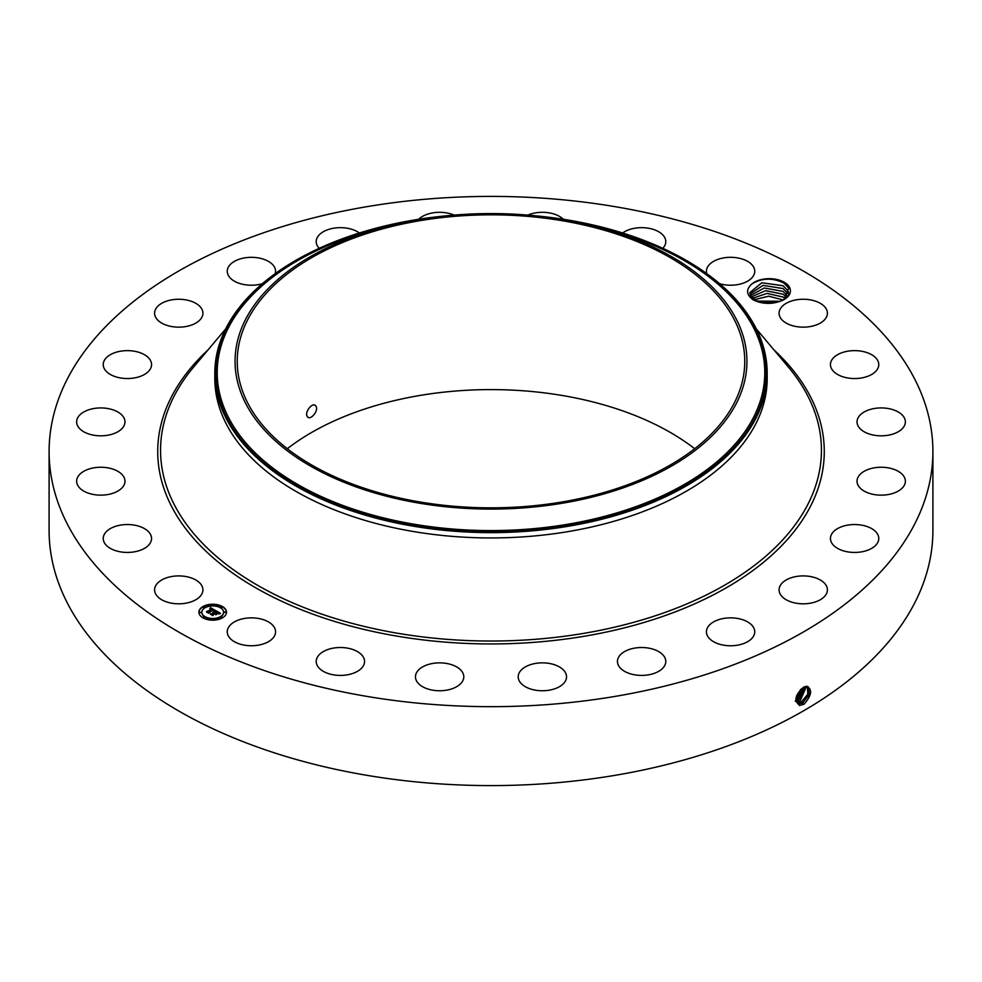 <?xml version="1.0" encoding="UTF-8"?>
<svg xmlns="http://www.w3.org/2000/svg" width="982" height="982" viewBox="0 0 982 982"><rect width="100%" height="100%" fill="white"/><g stroke="black" fill="none" stroke-linecap="round" stroke-linejoin="round"><path stroke-width="1.47" d="M932.9 451.536L932.9 530.464A441.9 255.124 180 0 1 615.407 775.277A441.9 255.124 180 0 1 49.1 530.464L49.1 451.536A441.9 255.124 180 0 1 366.593 206.723A441.9 255.124 180 0 1 932.9 451.536A441.9 255.124 180 0 1 615.407 696.348A441.9 255.124 180 0 1 49.1 451.536M806.811 686.246C812.63 689.462 811.721 695.44 804.074 704.18L799.692 705.42C793.812 700.89 795.064 694.851 803.472 687.326L804.54 686.799M781.218 300.922A21.113 12.189 180 0 0 784.225 299.485A21.113 12.189 180 0 0 789.553 287.431A21.113 12.189 180 0 0 772.613 278.827A21.113 12.189 180 0 0 751.881 283.97C745.719 289.445 746.234 294.784 753.427 300.026C762.474 304.175 771.742 304.469 781.218 300.922C772.122 304.003 764.021 303.99 756.877 300.86L750.629 295.643L749.843 292.611L761.848 282.791L783.084 285.774L787.957 290.758L783.01 285.713L761.787 282.779L749.843 292.611M201.948 585.935A24.169 13.957 180 0 1 202.93 589.863A24.169 13.957 180 0 1 182.198 603.672A24.169 13.957 180 0 1 155.573 593.791A24.169 13.957 180 0 1 154.591 589.863A24.169 13.957 180 0 1 175.324 576.053A24.169 13.957 180 0 1 201.948 585.935M103.233 538.823A24.169 13.957 180 0 1 103.22 538.492A24.169 13.957 180 0 1 127.108 524.535A24.169 13.957 180 0 1 151.547 538.161A24.169 13.957 180 0 1 151.559 538.492A24.169 13.957 180 0 1 127.672 552.436A24.169 13.957 180 0 1 103.233 538.823M77.32 477.903A24.169 13.957 180 0 1 103.675 467.346A24.169 13.957 180 0 1 124.972 481.192A24.169 13.957 180 0 1 124.284 484.482A24.169 13.957 180 0 1 97.93 495.051A24.169 13.957 180 0 1 76.633 481.192A24.169 13.957 180 0 1 77.32 477.903M79.591 415.19A24.169 13.957 180 0 1 106.78 408.365A24.169 13.957 180 0 1 124.972 421.879A24.169 13.957 180 0 1 122.014 428.569A24.169 13.957 180 0 1 94.824 435.394A24.169 13.957 180 0 1 76.633 421.879A24.169 13.957 180 0 1 79.591 415.19M109.91 354.956A24.169 13.957 180 0 1 136.375 351.63A24.169 13.957 180 0 1 151.559 364.58A24.169 13.957 180 0 1 144.882 374.216A24.169 13.957 180 0 1 118.405 377.53A24.169 13.957 180 0 1 103.22 364.58A24.169 13.957 180 0 1 109.91 354.956M166.191 301.29A24.169 13.957 180 0 1 190.594 301.044A24.169 13.957 180 0 1 202.93 313.209A24.169 13.957 180 0 1 191.33 325.128A24.169 13.957 180 0 1 166.928 325.373A24.169 13.957 180 0 1 154.591 313.209A24.169 13.957 180 0 1 166.191 301.29M262.39 283.7A24.169 13.957 180 0 1 258.217 284.657A24.169 13.957 180 0 1 227.247 271.265A24.169 13.957 180 0 1 244.604 257.885A24.169 13.957 180 0 1 275.574 271.265A24.169 13.957 180 0 1 275.23 273.634M319.199 248.323A24.169 13.957 180 0 1 316.216 241.609A24.169 13.957 180 0 1 339.821 227.664A24.169 13.957 180 0 1 359.387 232.98M418.713 219.268A24.169 13.957 180 0 1 445.337 212.701A24.169 13.957 180 0 1 454.163 215.107M527.837 215.107A24.169 13.957 180 0 1 553.958 214.015A24.169 13.957 180 0 1 563.287 219.268M622.613 232.98A24.169 13.957 180 0 1 658.296 231.519A24.169 13.957 180 0 1 665.784 241.609A24.169 13.957 180 0 1 662.801 248.323M706.77 273.634A24.169 13.957 180 0 1 706.426 271.265A24.169 13.957 180 0 1 724.053 257.836A24.169 13.957 180 0 1 751.23 264.011A24.169 13.957 180 0 1 754.753 271.265A24.169 13.957 180 0 1 719.61 283.7M826.427 309.281A24.169 13.957 180 0 1 827.409 313.209A24.169 13.957 180 0 1 806.676 327.018A24.169 13.957 180 0 1 780.052 317.137A24.169 13.957 180 0 1 779.07 313.209A24.169 13.957 180 0 1 799.802 299.4A24.169 13.957 180 0 1 826.427 309.281M878.767 364.248A24.169 13.957 180 0 1 878.78 364.58A24.169 13.957 180 0 1 854.892 378.536A24.169 13.957 180 0 1 830.453 364.911A24.169 13.957 180 0 1 830.441 364.58A24.169 13.957 180 0 1 854.328 350.635A24.169 13.957 180 0 1 878.767 364.248M904.68 425.169A24.169 13.957 180 0 1 878.325 435.726A24.169 13.957 180 0 1 857.028 421.879A24.169 13.957 180 0 1 857.716 418.59A24.169 13.957 180 0 1 884.07 408.021A24.169 13.957 180 0 1 905.367 421.879A24.169 13.957 180 0 1 904.68 425.169M902.409 487.882A24.169 13.957 180 0 1 875.22 494.719A24.169 13.957 180 0 1 857.028 481.192A24.169 13.957 180 0 1 859.987 474.502A24.169 13.957 180 0 1 887.176 467.678A24.169 13.957 180 0 1 905.367 481.192A24.169 13.957 180 0 1 902.409 487.882M872.09 548.116A24.169 13.957 180 0 1 845.625 551.442A24.169 13.957 180 0 1 830.441 538.492A24.169 13.957 180 0 1 837.118 528.856A24.169 13.957 180 0 1 863.595 525.542A24.169 13.957 180 0 1 878.78 538.492A24.169 13.957 180 0 1 872.09 548.116M815.809 601.782A24.169 13.957 180 0 1 791.406 602.027A24.169 13.957 180 0 1 779.07 589.863A24.169 13.957 180 0 1 790.67 577.944A24.169 13.957 180 0 1 815.072 577.698A24.169 13.957 180 0 1 827.409 589.863A24.169 13.957 180 0 1 815.809 601.782M737.396 645.199A24.169 13.957 180 0 1 706.426 631.807A24.169 13.957 180 0 1 723.783 618.414A24.169 13.957 180 0 1 754.753 631.807A24.169 13.957 180 0 1 737.396 645.199M642.179 675.407A24.169 13.957 180 0 1 617.445 661.463A24.169 13.957 180 0 1 641.037 647.519A24.169 13.957 180 0 1 665.784 661.463A24.169 13.957 180 0 1 642.179 675.407M536.663 690.371A24.169 13.957 180 0 1 518.201 676.819A24.169 13.957 180 0 1 548.079 663.255A24.169 13.957 180 0 1 566.54 676.819A24.169 13.957 180 0 1 536.663 690.371M428.042 689.057A24.169 13.957 180 0 1 415.46 676.819A24.169 13.957 180 0 1 451.217 664.568A24.169 13.957 180 0 1 463.799 676.819A24.169 13.957 180 0 1 428.042 689.057M323.704 671.565A24.169 13.957 180 0 1 316.216 661.463A24.169 13.957 180 0 1 330.873 648.636A24.169 13.957 180 0 1 357.067 651.373A24.169 13.957 180 0 1 364.555 661.463A24.169 13.957 180 0 1 349.899 674.29A24.169 13.957 180 0 1 323.704 671.565M230.77 639.061A24.169 13.957 180 0 1 227.247 631.807A24.169 13.957 180 0 1 244.886 618.378A24.169 13.957 180 0 1 272.051 624.54A24.169 13.957 180 0 1 275.574 631.807A24.169 13.957 180 0 1 257.947 645.235A24.169 13.957 180 0 1 230.77 639.061M222.472 617.85A13.809 7.979 180 0 1 207.423 619.568A13.809 7.979 180 0 1 198.892 612.203A13.809 7.979 180 0 1 202.943 606.569A13.809 7.979 180 0 1 217.992 604.838A13.809 7.979 180 0 1 226.511 612.203A13.809 7.979 180 0 1 222.472 617.85M795.788 700.387L797.654 703.198L799.36 703.726L802.773 702.867L809.475 694.335L808.112 686.7L806.701 686.344M751.881 283.97C761.811 277.931 772.453 277.611 783.808 283.012L788.792 288.205L783.796 299.719M226.511 612.375A13.809 7.979 0 0 0 217.857 605.145A13.809 7.979 0 0 0 202.943 606.913A13.809 7.979 0 0 0 198.904 612.375M797.654 703.198L799.385 703.75L802.81 702.879L809.438 694.335L808.1 686.7M287.321 448.713A253.761 146.502 180 0 1 419.56 395.525A253.761 146.502 180 0 1 694.679 448.713M532.256 215.5A276.188 159.452 180 0 1 767.188 373.172L767.188 378.5A276.188 159.452 180 0 1 568.762 531.495A276.188 159.452 180 0 1 214.812 378.5L214.812 373.172A276.188 159.452 180 0 1 225.983 328.27A276.188 159.452 180 0 1 413.238 220.164A276.188 159.452 180 0 1 449.744 215.5M201.826 612.375A10.876 6.285 0 0 0 201.826 612.547A10.876 6.285 0 0 0 208.54 618.353A10.876 6.285 0 0 0 220.398 616.991A10.876 6.285 0 0 0 223.589 612.547A10.876 6.285 0 0 0 223.577 612.375M220.655 607.342L222.214 607.342M220.655 617.42L222.214 617.42M224.264 612.375L225.835 612.375M203.188 617.42L204.759 617.42M211.928 619.507L213.487 619.507M203.188 607.342L204.759 607.342M211.928 605.256L213.487 605.256M199.579 612.375L201.15 612.375M801.41 702.032L807.818 694.188L807.339 686.418L807.781 694.188L801.373 702.007L797.985 702.867L801.41 702.032L802.061 703.689M562.441 501.912A253.761 146.502 180 0 1 237.239 361.339A253.761 146.502 180 0 1 419.56 220.754A253.761 146.502 180 0 1 744.761 361.339A253.761 146.502 180 0 1 562.441 501.912M315.897 406.155C313.012 401.122 304.101 412.231 307.329 416.515C309.956 421.401 319.236 410.513 315.897 406.155L315.05 405.345M307.329 416.515L308.139 417.301M767.188 373.172A276.188 159.452 180 0 1 756.017 418.062A276.188 159.452 180 0 1 568.762 526.18A276.188 159.452 180 0 1 214.812 373.172M205.017 607.772A10.876 6.285 0 0 0 201.826 612.203A10.876 6.285 0 0 0 208.54 618.009A10.876 6.285 0 0 0 220.398 616.647A10.876 6.285 0 0 0 223.589 612.203A10.876 6.285 0 0 0 216.875 606.41A10.876 6.285 0 0 0 205.017 607.772M220.84 606.827L222.276 607.171L220.84 606.827M220.84 616.905L222.276 617.248L220.84 616.905M224.461 611.872L225.885 612.203L224.461 611.872M203.384 616.905L204.808 617.248L203.384 616.905M212.112 618.991L213.548 619.335L212.112 618.991M204.563 607.514L203.139 607.171L204.563 607.514M213.303 605.428L211.867 605.084L213.303 605.428M200.954 612.547L199.53 612.203L200.954 612.547M736.586 402.939A255.934 147.766 180 0 1 418.946 503.115A255.934 147.766 180 0 1 245.414 319.727A255.934 147.766 180 0 1 391.609 225.173A255.934 147.766 180 0 1 590.391 225.173A255.934 147.766 180 0 1 736.586 402.939M788.742 294.035L787.957 290.758L788.706 294.723M215.537 610.534L213.72 610.914L213.131 609.527L208.491 612.719L206.539 611.602L211.879 609.208L209.952 608.877L212.198 609.012L209.767 608.717L210.479 607.6L215.537 610.534M215.488 610.841L213.695 611.111L215.488 610.841M213.794 610.497L213.082 609.896L208.663 613.222L206.478 611.97L208.54 613.026L213.069 609.748L213.794 610.227M220.447 613.308L218.47 613.64L218.642 612.829L217.096 611.774L215.107 612.928L217.12 612.068L218.458 613.345L217.12 612.191L215.463 613.149L217.513 613.492L215.733 614.523L214.739 613.136L212.578 615.014L210.492 613.811L211.744 613.885L213.573 612.829L212.763 612.535L213.892 612.645L212.799 612.302L214.248 612.437L216.028 610.755L220.447 613.308M220.263 613.664L218.409 613.873L220.263 613.664M215.831 614.83L217.636 613.664L215.831 614.83M214.751 613.554L212.75 615.579L210.283 614.032L212.628 615.383L214.763 613.431L215.623 614.069L214.763 613.431M783.084 288.598L787.957 293.581L783.01 288.524L762.965 285.369L750.015 294.023L763.039 285.381L783.084 288.598M210.479 607.6L215.168 610.595M211.879 609.208L207.632 611.651M216.04 611.099L219.943 613.357M216.052 611.405L214.248 612.437M213.573 612.829L211.744 613.885M216.114 613.517L216.912 613.836M215.463 613.149L216.114 613.86M212.652 615.53L212.763 614.916M800.011 701.173L806.455 686.344L799.986 701.148L796.463 701.995L800.011 701.173L800.661 702.83M750.53 295.447L764.278 288.021L783.084 291.421L787.957 296.404L783.01 291.347L764.303 287.984L750.518 295.435M795.236 701.148L798.587 700.301L805.449 686.492L798.587 700.301L795.273 701.16M783.01 294.17L765.653 290.66L751.402 296.846L765.579 290.697L783.084 294.232L786.778 297.386L783.01 294.17M797.224 699.466L804.27 686.909L797.188 699.442L795.788 700.043L797.224 699.466L797.875 701.123M785.33 298.675L783.01 296.981L767.077 293.385L752.728 298.246M752.74 298.258L767.003 293.422L783.084 297.055L785.305 298.688M795.886 698.57L802.846 687.682M795.899 698.533L802.81 687.707M754.642 299.67L768.624 296.196L783.28 299.989M783.305 299.976L768.661 296.171L754.618 299.657M796.39 696.385L801.005 689.094M796.402 696.312L800.944 689.143M780.297 301.265L757.38 301.093M780.334 301.253L757.343 301.069M775.534 302.591L761.872 302.517M775.596 302.579L761.811 302.505M773.865 349.788A333.279 192.411 180 0 1 584.83 636.164A333.279 192.411 180 0 1 225.578 567.903A333.279 192.411 180 0 1 208.135 349.788M803.448 704.536L802.81 702.879M756.373 328.97L788.288 366.949A330.455 190.79 180 0 1 584.032 633.316A330.455 190.79 180 0 1 238.724 573.476A330.455 190.79 180 0 1 193.712 366.949L225.627 328.97M799.508 705.555L799.397 703.75M572.727 221.306A275.205 158.888 180 0 1 755.072 417.767A275.205 158.888 180 0 1 413.52 525.493A275.205 158.888 180 0 1 226.928 328.295A275.205 158.888 180 0 1 409.273 221.306M590.391 225.173L597.326 226.854A273.782 158.065 180 0 1 753.71 417.019A273.782 158.065 180 0 1 413.913 524.192A273.782 158.065 180 0 1 228.29 328.013A273.782 158.065 180 0 1 384.674 226.854L391.609 225.173M799.262 701.97L798.624 700.313M796.476 700.264L795.837 698.607"/></g></svg>
